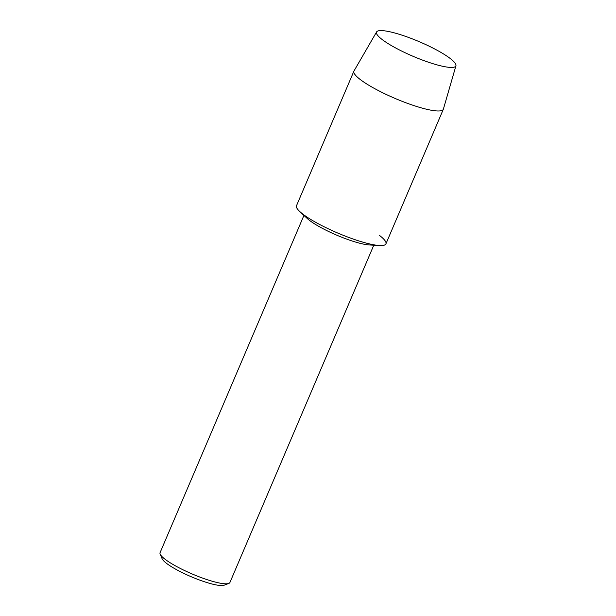 <?xml version="1.0" encoding="UTF-8"?>
<svg xmlns="http://www.w3.org/2000/svg" width="616" height="616" viewBox="0 0 616 616"><rect width="100%" height="100%" fill="white"/><g stroke="black" fill="none" stroke-linecap="round" stroke-linejoin="round"><path stroke-width="0.92" d="M445.337 55.093A43.135 7.939 23.1 0 0 395.31 33.141A43.135 7.939 23.1 0 0 378.879 36.721A43.135 7.939 23.1 0 0 387.041 42.928A43.135 7.939 23.1 0 0 450.889 67.437A43.135 7.939 23.1 0 0 445.337 55.093A43.135 7.939 23.1 0 0 403.511 35.666A43.135 7.939 23.1 0 0 376.592 31.932A43.135 7.939 23.1 0 0 378.879 36.721A43.135 7.939 23.1 0 0 387.041 42.928A43.135 7.939 23.1 0 0 450.889 67.437A43.135 7.939 23.1 0 0 455.932 65.773A43.135 7.939 23.1 0 0 445.337 55.093M376.592 31.932L354 70.963A48.61 8.94 23.1 0 0 353.907 71.14L296.504 205.729A48.61 8.94 23.1 0 0 308.362 217.949A48.61 8.94 23.1 0 1 299.776 211.542L307.153 218.403A37.976 6.984 23.1 0 0 313.86 223.408A37.976 6.984 23.1 0 0 369.4 244.96L379.456 245.53A48.61 8.94 23.1 0 0 379.425 235.381M303.934 215.407L160.068 552.691A37.976 6.984 23.1 0 0 160.175 554.154A37.976 6.984 23.1 0 0 169.338 562.231A37.976 6.984 23.1 0 0 203.372 578.37A37.976 6.984 23.1 0 0 228.798 583.421A37.976 6.984 23.1 0 0 229.93 582.482L373.789 245.207M160.175 554.154L162.108 558.743A34.327 6.314 23.1 0 0 170.393 566.042A34.327 6.314 23.1 0 0 201.162 580.626A34.327 6.314 23.1 0 0 224.147 585.2L228.798 583.421M353.907 71.14A48.61 8.94 23.1 0 0 365.773 83.36A48.61 8.94 23.1 0 0 413.375 105.413A48.61 8.94 23.1 0 0 443.327 109.286L385.916 243.874A48.61 8.94 23.1 0 1 355.971 239.994A48.61 8.94 23.1 0 1 308.362 217.949A48.61 8.94 23.1 0 0 379.456 245.53M443.327 109.286A48.61 8.94 23.1 0 0 443.397 109.094L455.932 65.773"/></g></svg>
